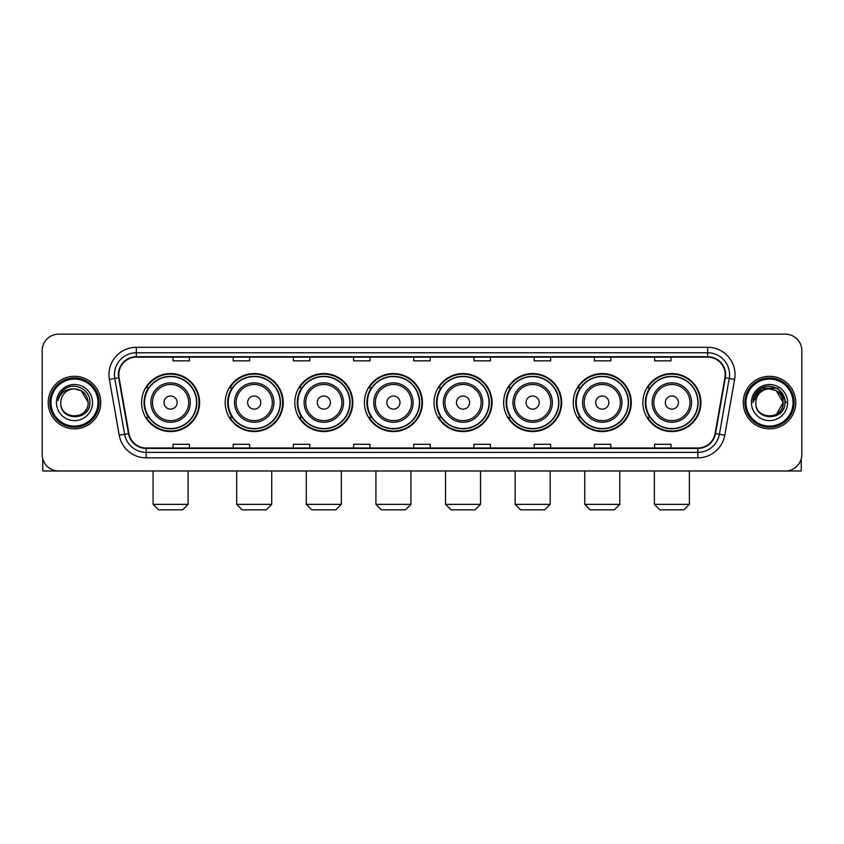 <?xml version="1.0" encoding="UTF-8"?>
<svg xmlns="http://www.w3.org/2000/svg" width="844" height="844" viewBox="0 0 844 844"><rect width="100%" height="100%" fill="white"/><g stroke="black" fill="none" stroke-linecap="round" stroke-linejoin="round"><path stroke-width="1.27" d="M642.875 402.577A29.002 29.002 0 0 0 671.877 431.579A29.002 29.002 0 0 0 700.889 402.577A29.002 29.002 0 0 0 671.877 373.565A29.002 29.002 0 0 0 642.875 402.577M573.266 402.577A29.002 29.002 0 0 0 602.268 431.579A29.002 29.002 0 0 0 631.27 402.577A29.002 29.002 0 0 0 602.268 373.565A29.002 29.002 0 0 0 573.266 402.577M503.646 402.577A29.002 29.002 0 0 0 532.659 431.579A29.002 29.002 0 0 0 561.661 402.577A29.002 29.002 0 0 0 532.659 373.565A29.002 29.002 0 0 0 503.646 402.577M434.038 402.577A29.002 29.002 0 0 0 463.039 431.579A29.002 29.002 0 0 0 492.052 402.577A29.002 29.002 0 0 0 463.039 373.565A29.002 29.002 0 0 0 434.038 402.577M364.429 402.577A29.002 29.002 0 0 0 393.431 431.579A29.002 29.002 0 0 0 422.433 402.577A29.002 29.002 0 0 0 393.431 373.565A29.002 29.002 0 0 0 364.429 402.577M294.82 402.577A29.002 29.002 0 0 0 323.822 431.579A29.002 29.002 0 0 0 352.824 402.577A29.002 29.002 0 0 0 323.822 373.565A29.002 29.002 0 0 0 294.82 402.577M225.2 402.577A29.002 29.002 0 0 0 254.213 431.579A29.002 29.002 0 0 0 283.215 402.577A29.002 29.002 0 0 0 254.213 373.565A29.002 29.002 0 0 0 225.2 402.577M141.581 402.577A29.002 29.002 0 0 0 170.583 431.579A29.002 29.002 0 0 0 199.595 402.577A29.002 29.002 0 0 0 170.583 373.565A29.002 29.002 0 0 0 141.581 402.577M148.544 417.347A26.544 26.544 0 0 1 148.544 387.797M232.163 417.347A26.544 26.544 0 0 1 232.163 387.797M301.772 417.347A26.544 26.544 0 0 1 301.772 387.797M371.381 417.347A26.544 26.544 0 0 1 371.381 387.797M441.001 417.347A26.544 26.544 0 0 1 441.001 387.797M510.609 417.347A26.544 26.544 0 0 1 510.609 387.797M580.218 417.347A26.544 26.544 0 0 1 580.218 387.797M649.827 417.347A26.544 26.544 0 0 1 649.827 387.797M42.2 350.587L42.2 454.557A16.416 16.416 0 0 0 58.616 470.984L785.384 470.984A16.416 16.416 0 0 0 801.8 454.557L801.8 350.587A16.416 16.416 0 0 0 785.384 334.161L58.616 334.161A16.416 16.416 0 0 0 42.2 350.587L42.2 454.557M48.224 402.577A26.269 26.269 0 0 0 74.494 428.836A26.269 26.269 0 0 0 100.752 402.577A26.269 26.269 0 0 0 74.494 376.308A26.269 26.269 0 0 0 48.224 402.577A26.269 26.269 0 0 0 74.494 428.836A26.269 26.269 0 0 0 100.752 402.577A26.269 26.269 0 0 0 74.494 376.308A26.269 26.269 0 0 0 48.224 402.577M743.247 402.577A26.269 26.269 0 0 0 769.506 428.836A26.269 26.269 0 0 0 795.776 402.577A26.269 26.269 0 0 0 769.506 376.308A26.269 26.269 0 0 0 743.247 402.577A26.269 26.269 0 0 0 769.506 428.836A26.269 26.269 0 0 0 795.776 402.577A26.269 26.269 0 0 0 769.506 376.308A26.269 26.269 0 0 0 743.247 402.577M118.814 374.662A17.513 17.513 0 0 1 136.327 357.149L707.673 357.149A17.513 17.513 0 0 1 724.922 377.701L715.079 433.521A17.513 17.513 0 0 1 697.83 447.995L146.17 447.995A17.513 17.513 0 0 1 128.921 433.521L119.078 377.701A17.513 17.513 0 0 1 118.814 374.662M118.382 374.662A17.946 17.946 0 0 0 118.656 377.774L128.499 433.594A17.946 17.946 0 0 0 146.17 448.428L697.83 448.428A17.946 17.946 0 0 0 715.501 433.594L725.344 377.774A17.946 17.946 0 0 0 707.673 356.717L136.327 356.717A17.946 17.946 0 0 0 118.382 374.662M109.382 379.41A27.367 27.367 0 0 1 136.327 347.295L707.673 347.295A27.367 27.367 0 0 1 734.618 379.41L724.774 435.23A27.367 27.367 0 0 1 697.83 457.849L146.17 457.849A27.367 27.367 0 0 1 119.226 435.23L109.382 379.41L114.773 378.46A21.891 21.891 0 0 1 136.327 352.771L707.673 352.771A21.891 21.891 0 0 1 729.227 378.46L719.383 434.28A21.891 21.891 0 0 1 697.83 452.373L146.17 452.373A21.891 21.891 0 0 1 124.617 434.28L114.773 378.46A21.891 21.891 0 0 1 114.436 374.662M785.384 334.161L58.616 334.161M58.616 470.984L785.384 470.984M801.8 454.557L801.8 350.587M715.501 433.594L719.383 434.28L729.227 378.46L734.618 379.41M413.792 357.149L413.792 360.852L430.208 360.852L430.208 357.149M353.594 357.149L353.594 360.852L370.01 360.852L370.01 357.149M293.396 357.149L293.396 360.852L309.811 360.852L309.811 357.149M233.197 357.149L233.197 360.852L249.613 360.852L249.613 357.149M172.999 357.149L172.999 360.852L189.415 360.852L189.415 357.149M473.99 357.149L473.99 360.852L490.406 360.852L490.406 357.149M534.189 357.149L534.189 360.852L550.604 360.852L550.604 357.149M594.387 357.149L594.387 360.852L610.803 360.852L610.803 357.149M654.585 357.149L654.585 360.852L671.001 360.852L671.001 357.149M430.208 447.995L430.208 444.292L413.792 444.292L413.792 447.995M370.01 447.995L370.01 444.292L353.594 444.292L353.594 447.995M309.811 447.995L309.811 444.292L293.396 444.292L293.396 447.995M249.613 447.995L249.613 444.292L233.197 444.292L233.197 447.995M189.415 447.995L189.415 444.292L172.999 444.292L172.999 447.995M490.406 447.995L490.406 444.292L473.99 444.292L473.99 447.995M550.604 447.995L550.604 444.292L534.189 444.292L534.189 447.995M610.803 447.995L610.803 444.292L594.387 444.292L594.387 447.995M671.001 447.995L671.001 444.292L654.585 444.292L654.585 447.995M42.749 458.767L42.749 470.984L106.228 470.984M98.02 402.577A23.537 23.537 0 0 0 74.494 379.04A23.537 23.537 0 0 0 50.956 402.577A23.537 23.537 0 0 0 74.494 426.104A23.537 23.537 0 0 0 98.02 402.577M99.117 402.577A24.624 24.624 0 0 0 74.494 377.943A24.624 24.624 0 0 0 49.859 402.577A24.624 24.624 0 0 0 74.494 427.201A24.624 24.624 0 0 0 99.117 402.577M88.166 402.577C87.354 394.264 82.796 389.696 74.494 388.894L81.33 390.719L88.166 402.577L81.33 390.719L74.494 388.894L81.33 390.719L88.166 402.577L81.33 390.719L74.494 388.894L81.33 390.719L88.166 402.577C89.01 420.217 59.966 420.217 60.81 402.577C59.586 421.557 90.54 421.135 89.897 402.577C90.909 389.538 73.839 381.256 63.996 389.654C60.568 392.523 58.552 396.163 57.962 400.583C60.546 392.428 66.054 388.535 74.494 388.894L81.33 390.719L88.166 402.577C89.01 420.217 59.966 420.217 60.81 402.577C59.966 420.217 89.01 420.217 88.166 402.577C89.01 420.217 59.966 420.217 60.81 402.577C59.966 420.217 89.01 420.217 88.166 402.577C89.01 420.217 59.966 420.217 60.81 402.577C59.966 420.217 89.01 420.217 88.166 402.577C89.01 420.217 59.966 420.217 60.81 402.577C59.966 420.217 89.01 420.217 88.166 402.577C89.01 420.217 59.966 420.217 60.81 402.577C59.966 420.217 89.01 420.217 88.166 402.577C89.01 420.217 59.966 420.217 60.81 402.577C59.966 420.217 89.01 420.217 88.166 402.577C89.01 420.217 59.966 420.217 60.81 402.577A13.683 13.683 0 0 1 74.494 388.894L81.33 390.719L88.166 402.577C88.715 413.191 75.063 420.249 66.729 413.845M56.432 402.577A18.062 18.062 0 0 0 74.494 420.628A18.062 18.062 0 0 0 92.545 402.577A18.062 18.062 0 0 0 74.494 384.516A18.062 18.062 0 0 0 56.432 402.577M63.996 389.654L59.956 394.454M59.713 394.918L60.072 394.253L59.713 394.918M182.631 509.839L158.545 509.839L153.08 504.364L188.096 504.364L182.631 509.839M177.156 402.577A6.562 6.562 0 0 0 170.583 396.005A6.562 6.562 0 0 0 164.021 402.577A6.562 6.562 0 0 0 170.583 409.14A6.562 6.562 0 0 0 177.156 402.577M190.29 402.577A19.697 19.697 0 0 0 170.583 382.87A19.697 19.697 0 0 0 150.886 402.577A19.697 19.697 0 0 0 170.583 422.274A19.697 19.697 0 0 0 190.29 402.577A19.697 19.697 0 0 1 170.583 422.274A19.697 19.697 0 0 1 150.886 402.577M196.578 402.577A25.995 25.995 0 0 0 170.583 376.582A25.995 25.995 0 0 0 144.588 402.577A25.995 25.995 0 0 0 170.583 428.562A25.995 25.995 0 0 0 196.578 402.577M199.047 402.577A28.453 28.453 0 0 1 146.265 417.347L148.903 417.347A26.238 26.238 0 0 0 187.948 422.243A26.238 26.238 0 0 0 187.948 382.902A26.238 26.238 0 0 0 148.903 387.797L146.265 387.797A28.453 28.453 0 0 1 199.047 402.577M266.25 509.839L242.165 509.839L236.7 504.364L271.726 504.364L266.25 509.839M260.775 402.577A6.562 6.562 0 0 0 254.213 396.005A6.562 6.562 0 0 0 247.64 402.577A6.562 6.562 0 0 0 254.213 409.14A6.562 6.562 0 0 0 260.775 402.577M273.91 402.577A19.697 19.697 0 0 0 254.213 382.87A19.697 19.697 0 0 0 234.505 402.577A19.697 19.697 0 0 0 254.213 422.274A19.697 19.697 0 0 0 273.91 402.577A19.697 19.697 0 0 1 254.213 422.274A19.697 19.697 0 0 1 234.505 402.577M280.208 402.577A25.995 25.995 0 0 0 254.213 376.582A25.995 25.995 0 0 0 228.218 402.577A25.995 25.995 0 0 0 254.213 428.562A25.995 25.995 0 0 0 280.208 402.577M282.666 402.577A28.453 28.453 0 0 1 229.885 417.347L232.522 417.347A26.238 26.238 0 0 0 271.568 422.243A26.238 26.238 0 0 0 271.568 382.902A26.238 26.238 0 0 0 232.522 387.797L229.885 387.797A28.453 28.453 0 0 1 282.666 402.577M335.859 509.839L311.784 509.839L306.309 504.364L341.335 504.364L335.859 509.839M330.384 402.577A6.562 6.562 0 0 0 323.822 396.005A6.562 6.562 0 0 0 317.249 402.577A6.562 6.562 0 0 0 323.822 409.14A6.562 6.562 0 0 0 330.384 402.577M343.519 402.577A19.697 19.697 0 0 0 323.822 382.87A19.697 19.697 0 0 0 304.125 402.577A19.697 19.697 0 0 0 323.822 422.274A19.697 19.697 0 0 0 343.519 402.577A19.697 19.697 0 0 1 323.822 422.274A19.697 19.697 0 0 1 304.125 402.577M349.817 402.577A25.995 25.995 0 0 0 323.822 376.582A25.995 25.995 0 0 0 297.827 402.577A25.995 25.995 0 0 0 323.822 428.562A25.995 25.995 0 0 0 349.817 402.577M352.275 402.577A28.453 28.453 0 0 1 299.504 417.347L302.141 417.347A26.238 26.238 0 0 0 341.187 422.243A26.238 26.238 0 0 0 341.187 382.902A26.238 26.238 0 0 0 302.141 387.797L299.504 387.797A28.453 28.453 0 0 1 352.275 402.577M405.468 509.839L381.393 509.839L375.918 504.364L410.944 504.364L405.468 509.839M400.003 402.577A6.562 6.562 0 0 0 393.431 396.005A6.562 6.562 0 0 0 386.868 402.577A6.562 6.562 0 0 0 393.431 409.14A6.562 6.562 0 0 0 400.003 402.577M413.138 402.577A19.697 19.697 0 0 0 393.431 382.87A19.697 19.697 0 0 0 373.734 402.577A19.697 19.697 0 0 0 393.431 422.274A19.697 19.697 0 0 0 413.138 402.577A19.697 19.697 0 0 1 393.431 422.274A19.697 19.697 0 0 1 373.734 402.577M419.426 402.577A25.995 25.995 0 0 0 393.431 376.582A25.995 25.995 0 0 0 367.435 402.577A25.995 25.995 0 0 0 393.431 428.562A25.995 25.995 0 0 0 419.426 402.577M421.894 402.577A28.453 28.453 0 0 1 369.113 417.347L371.75 417.347A26.238 26.238 0 0 0 410.796 422.243A26.238 26.238 0 0 0 410.796 382.902A26.238 26.238 0 0 0 371.75 387.797L369.113 387.797A28.453 28.453 0 0 1 421.894 402.577M475.088 509.839L451.002 509.839L445.537 504.364L480.552 504.364L475.088 509.839M469.612 402.577A6.562 6.562 0 0 0 463.039 396.005A6.562 6.562 0 0 0 456.477 402.577A6.562 6.562 0 0 0 463.039 409.14A6.562 6.562 0 0 0 469.612 402.577M482.747 402.577A19.697 19.697 0 0 0 463.039 382.87A19.697 19.697 0 0 0 443.343 402.577A19.697 19.697 0 0 0 463.039 422.274A19.697 19.697 0 0 0 482.747 402.577A19.697 19.697 0 0 1 463.039 422.274A19.697 19.697 0 0 1 443.343 402.577M489.035 402.577A25.995 25.995 0 0 0 463.039 376.582A25.995 25.995 0 0 0 437.055 402.577A25.995 25.995 0 0 0 463.039 428.562A25.995 25.995 0 0 0 489.035 402.577M491.503 402.577A28.453 28.453 0 0 1 438.722 417.347L441.359 417.347A26.238 26.238 0 0 0 480.405 422.243A26.238 26.238 0 0 0 480.405 382.902A26.238 26.238 0 0 0 441.359 387.797L438.722 387.797A28.453 28.453 0 0 1 491.503 402.577M544.696 509.839L520.621 509.839L515.146 504.364L550.172 504.364L544.696 509.839M539.221 402.577A6.562 6.562 0 0 0 532.659 396.005A6.562 6.562 0 0 0 526.086 402.577A6.562 6.562 0 0 0 532.659 409.14A6.562 6.562 0 0 0 539.221 402.577M552.356 402.577A19.697 19.697 0 0 0 532.659 382.87A19.697 19.697 0 0 0 512.952 402.577A19.697 19.697 0 0 0 532.659 422.274A19.697 19.697 0 0 0 552.356 402.577A19.697 19.697 0 0 1 532.659 422.274A19.697 19.697 0 0 1 512.952 402.577M558.654 402.577A25.995 25.995 0 0 0 532.659 376.582A25.995 25.995 0 0 0 506.664 402.577A25.995 25.995 0 0 0 532.659 428.562A25.995 25.995 0 0 0 558.654 402.577M561.112 402.577A28.453 28.453 0 0 1 508.331 417.347L510.968 417.347A26.238 26.238 0 0 0 550.014 422.243A26.238 26.238 0 0 0 550.014 382.902A26.238 26.238 0 0 0 510.968 387.797L508.331 387.797A28.453 28.453 0 0 1 561.112 402.577M614.305 509.839L590.23 509.839L584.755 504.364L619.781 504.364L614.305 509.839M608.841 402.577A6.562 6.562 0 0 0 602.268 396.005A6.562 6.562 0 0 0 595.706 402.577A6.562 6.562 0 0 0 602.268 409.14A6.562 6.562 0 0 0 608.841 402.577M621.965 402.577A19.697 19.697 0 0 0 602.268 382.87A19.697 19.697 0 0 0 582.571 402.577A19.697 19.697 0 0 0 602.268 422.274A19.697 19.697 0 0 0 621.965 402.577A19.697 19.697 0 0 1 602.268 422.274A19.697 19.697 0 0 1 582.571 402.577M628.263 402.577A25.995 25.995 0 0 0 602.268 376.582A25.995 25.995 0 0 0 576.273 402.577A25.995 25.995 0 0 0 602.268 428.562A25.995 25.995 0 0 0 628.263 402.577M630.721 402.577A28.453 28.453 0 0 1 577.95 417.347L580.588 417.347A26.238 26.238 0 0 0 619.633 422.243A26.238 26.238 0 0 0 619.633 382.902A26.238 26.238 0 0 0 580.588 387.797L577.95 387.797A28.453 28.453 0 0 1 630.721 402.577M683.925 509.839L659.839 509.839L654.364 504.364L689.39 504.364L683.925 509.839M678.449 402.577A6.562 6.562 0 0 0 671.877 396.005A6.562 6.562 0 0 0 665.315 402.577A6.562 6.562 0 0 0 671.877 409.14A6.562 6.562 0 0 0 678.449 402.577M691.584 402.577A19.697 19.697 0 0 0 671.877 382.87A19.697 19.697 0 0 0 652.18 402.577A19.697 19.697 0 0 0 671.877 422.274A19.697 19.697 0 0 0 691.584 402.577A19.697 19.697 0 0 1 671.877 422.274A19.697 19.697 0 0 1 652.18 402.577M697.872 402.577A25.995 25.995 0 0 0 671.877 376.582A25.995 25.995 0 0 0 645.882 402.577A25.995 25.995 0 0 0 671.877 428.562A25.995 25.995 0 0 0 697.872 402.577M700.341 402.577A28.453 28.453 0 0 1 647.559 417.347L650.196 417.347A26.238 26.238 0 0 0 689.242 422.243A26.238 26.238 0 0 0 689.242 382.902A26.238 26.238 0 0 0 650.196 387.797L647.559 387.797A28.453 28.453 0 0 1 700.341 402.577M801.251 458.767L801.251 470.984L737.772 470.984M793.043 402.577A23.537 23.537 0 0 0 769.506 379.04A23.537 23.537 0 0 0 745.98 402.577A23.537 23.537 0 0 0 769.506 426.104A23.537 23.537 0 0 0 793.043 402.577M794.141 402.577A24.624 24.624 0 0 0 769.506 377.943A24.624 24.624 0 0 0 744.883 402.577A24.624 24.624 0 0 0 769.506 427.201A24.624 24.624 0 0 0 794.141 402.577M782.388 397.935L783.19 402.577L776.353 390.719L769.506 388.894L776.353 390.719L783.19 402.577L776.353 390.719L769.506 388.894L776.353 390.719L783.19 402.577L776.353 390.719L769.506 388.894L776.353 390.719L783.19 402.577C784.034 420.217 754.99 420.217 755.834 402.577C754.61 421.557 785.564 421.135 784.92 402.577C785.933 389.538 768.863 381.256 759.02 389.654C755.591 392.523 753.576 396.163 752.985 400.583C755.57 392.428 761.077 388.535 769.506 388.894L776.353 390.719L783.19 402.577C784.034 420.217 754.99 420.217 755.834 402.577C754.99 420.217 784.034 420.217 783.19 402.577L776.353 414.425L783.19 402.577C784.034 420.217 754.99 420.217 755.834 402.577C754.99 420.217 784.034 420.217 783.19 402.577C784.034 420.217 754.99 420.217 755.834 402.577C754.99 420.217 784.034 420.217 783.19 402.577C784.034 420.217 754.99 420.217 755.834 402.577C754.99 420.217 784.034 420.217 783.19 402.577C784.034 420.217 754.99 420.217 755.834 402.577C754.99 420.217 784.034 420.217 783.19 402.577C784.034 420.217 754.99 420.217 755.834 402.577A13.683 13.683 0 0 1 769.506 388.894L776.353 390.719L783.19 402.577C783.738 413.191 770.087 420.249 761.752 413.845M769.506 388.894C777.82 389.696 782.377 394.264 783.19 402.577M751.455 402.577A18.062 18.062 0 0 0 769.506 420.628A18.062 18.062 0 0 0 787.568 402.577A18.062 18.062 0 0 0 769.506 384.516A18.062 18.062 0 0 0 751.455 402.577M759.02 389.654L754.979 394.454M754.863 394.665L761.193 388.156L777.83 388.156L786.154 402.577L777.83 388.156L761.193 388.156L752.869 402.577L761.193 388.156L777.83 388.156L786.154 402.577L777.83 388.156L761.193 388.156L752.869 402.577L761.193 388.156L777.83 388.156L786.154 402.577L777.83 388.156L761.193 388.156L752.869 402.577L761.193 388.156L777.83 388.156L786.154 402.577L777.83 388.156L761.193 388.156L752.869 402.577L761.193 388.156L777.83 388.156L786.154 402.577L777.83 388.156L761.193 388.156L752.869 402.577L761.193 388.156L777.83 388.156L786.154 402.577L777.83 388.156L761.193 388.156L752.869 402.577L761.193 388.156L777.83 388.156L786.154 402.577L777.83 388.156L761.193 388.156L752.869 402.577M754.736 394.918L755.095 394.253M707.673 347.295L707.673 356.717M114.773 378.46L118.656 377.774M146.17 457.849L146.17 448.428M697.83 448.428L697.83 457.849M119.226 435.23L128.499 433.594M725.344 377.774L729.227 378.46M136.327 347.295L136.327 356.717M719.383 434.28L724.774 435.23M188.687 402.577A18.104 18.104 0 0 0 170.583 384.474A18.104 18.104 0 0 0 152.49 402.577A18.104 18.104 0 0 0 170.583 420.671A18.104 18.104 0 0 0 188.687 402.577M272.306 402.577A18.104 18.104 0 0 0 254.213 384.474A18.104 18.104 0 0 0 236.109 402.577A18.104 18.104 0 0 0 254.213 420.671A18.104 18.104 0 0 0 272.306 402.577M341.915 402.577A18.104 18.104 0 0 0 323.822 384.474A18.104 18.104 0 0 0 305.718 402.577A18.104 18.104 0 0 0 323.822 420.671A18.104 18.104 0 0 0 341.915 402.577M411.534 402.577A18.104 18.104 0 0 0 393.431 384.474A18.104 18.104 0 0 0 375.337 402.577A18.104 18.104 0 0 0 393.431 420.671A18.104 18.104 0 0 0 411.534 402.577M481.143 402.577A18.104 18.104 0 0 0 463.039 384.474A18.104 18.104 0 0 0 444.946 402.577A18.104 18.104 0 0 0 463.039 420.671A18.104 18.104 0 0 0 481.143 402.577M550.752 402.577A18.104 18.104 0 0 0 532.659 384.474A18.104 18.104 0 0 0 514.555 402.577A18.104 18.104 0 0 0 532.659 420.671A18.104 18.104 0 0 0 550.752 402.577M620.372 402.577A18.104 18.104 0 0 0 602.268 384.474A18.104 18.104 0 0 0 584.175 402.577A18.104 18.104 0 0 0 602.268 420.671A18.104 18.104 0 0 0 620.372 402.577M689.981 402.577A18.104 18.104 0 0 0 671.877 384.474A18.104 18.104 0 0 0 653.784 402.577A18.104 18.104 0 0 0 671.877 420.671A18.104 18.104 0 0 0 689.981 402.577M188.096 470.984L188.096 504.364M153.08 470.984L153.08 504.364M271.726 470.984L271.726 504.364M236.7 470.984L236.7 504.364M341.335 470.984L341.335 504.364M306.309 470.984L306.309 504.364M410.944 470.984L410.944 504.364M375.918 470.984L375.918 504.364M480.552 470.984L480.552 504.364M445.537 470.984L445.537 504.364M550.172 470.984L550.172 504.364M515.146 470.984L515.146 504.364M619.781 470.984L619.781 504.364M584.755 470.984L584.755 504.364M689.39 470.984L689.39 504.364M654.364 470.984L654.364 504.364"/></g></svg>
